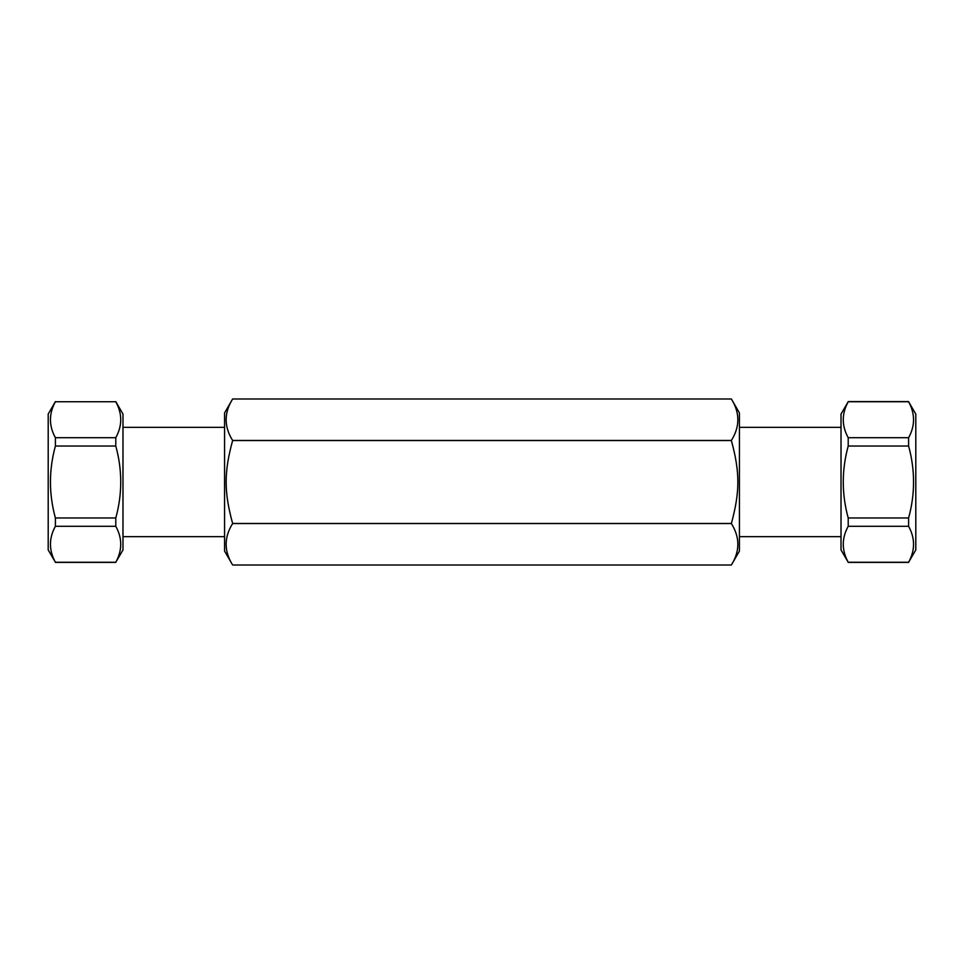 <?xml version="1.0" encoding="UTF-8"?>
<svg xmlns="http://www.w3.org/2000/svg" width="964" height="964" viewBox="0 0 964 964"><rect width="100%" height="100%" fill="white"/><g stroke="black" fill="none" stroke-linecap="round" stroke-linejoin="round"><path stroke-width="1.45" d="M731.375 399C740.015 412.821 740.015 426.642 731.375 440.464L232.625 440.464C223.985 426.642 223.985 412.821 232.625 399L731.375 399L739.424 412.929L739.424 551.071L731.375 565L232.625 565C223.985 551.179 223.985 537.358 232.625 523.536L731.375 523.536C740.015 537.358 740.015 551.179 731.375 565M731.375 440.464L731.375 440.536C740.015 472.24 740.015 491.761 731.375 523.464L731.375 523.536M731.375 523.464L232.625 523.464C223.985 491.761 223.985 472.24 232.625 440.536L731.375 440.536M232.625 399L224.576 412.929L224.576 551.071L232.625 565M848.212 526.284L908.606 526.284C915.198 538.274 915.198 550.263 908.606 562.253L848.212 562.253C841.62 550.263 841.62 538.274 848.212 526.284L848.212 517.969C841.62 493.99 841.62 470.01 848.212 446.031L848.212 437.716C841.62 425.727 841.62 413.737 848.212 401.747L841.018 414.062L841.018 549.938L848.212 562.253M908.606 562.253L915.8 549.938L915.8 414.062L908.606 401.747C915.198 413.737 915.198 425.727 908.606 437.716L908.606 446.031C915.198 470.01 915.198 493.99 908.606 517.969L908.606 526.284M908.606 517.969L848.212 517.969M841.018 427.353L739.424 427.353M848.212 446.031L908.606 446.031M908.606 437.716L848.212 437.716M848.212 401.747L908.606 401.747M55.394 401.602L48.2 414.062L48.2 549.938L55.394 562.253C48.803 550.263 48.803 538.274 55.394 526.284L55.394 517.969C48.803 493.99 48.803 470.01 55.394 446.031L55.394 437.716C48.803 425.727 48.803 413.737 55.394 401.747L115.788 401.747C122.38 413.737 122.38 425.727 115.788 437.716L115.788 446.031C122.38 470.01 122.38 493.99 115.788 517.969L115.788 526.284C122.38 538.274 122.38 550.263 115.788 562.253L122.982 549.938L122.982 414.062L115.788 401.602M55.394 401.747L115.788 401.747M115.788 437.716L55.394 437.716M55.394 446.031L115.788 446.031M115.788 517.969L55.394 517.969M55.394 526.284L115.788 526.284M115.788 562.253L55.394 562.253M841.018 536.647L739.424 536.647M908.606 562.398L848.212 562.398M908.606 401.602L848.212 401.602M122.982 536.647L224.576 536.647M122.982 427.353L224.576 427.353M55.394 562.398L115.788 562.398"/></g></svg>
